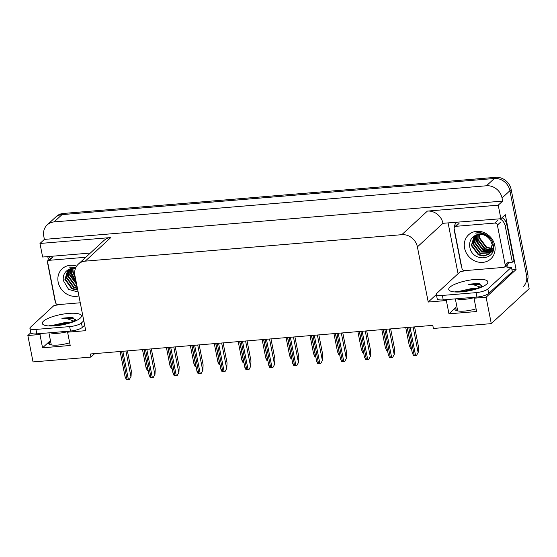 <?xml version="1.0" encoding="UTF-8"?>
<svg xmlns="http://www.w3.org/2000/svg" width="557" height="557" viewBox="0 0 557 557"><rect width="100%" height="100%" fill="white"/><g stroke="black" fill="none" stroke-linecap="round" stroke-linejoin="round"><path stroke-width="0.84" d="M476.082 308.801A14.976 3.913 168.9 0 1 454.881 309.302A14.976 3.913 168.9 0 1 455.758 307.568L448.97 313.835L446.359 300.529L428.222 302.047L417.395 246.89A14.043 12.477 -132.7 0 0 401.827 234.678L85.263 261.136A14.043 12.477 -132.7 0 0 78.356 264.115A14.043 12.477 -132.7 0 0 74.916 275.52L85.736 330.67L67.592 332.188L68.678 331.192M57.267 305.013L57.162 304.463M48.264 259.13L47.77 256.61M458.063 273.717L448.141 223.141M417.395 246.89L442.954 223.308L500.889 218.734L505.31 214.661L516.081 269.546L511.98 269.887M85.263 261.136L110.822 237.547L39.979 243.472L42.638 257.035L90.345 253.052M110.822 237.547A14.043 12.477 -132.7 0 0 103.908 240.533L78.356 264.115M442.954 223.308A14.043 12.477 -132.7 0 0 427.386 211.089L498.23 205.171L502.651 201.091L44.393 239.392L43.787 236.286A14.043 12.477 47.3 0 1 47.22 224.889A14.043 12.477 47.3 0 1 54.133 221.909L486.47 185.773A14.043 12.477 47.3 0 1 502.038 197.986L502.651 201.091M500.889 218.734L498.23 205.171M47.22 224.889L55.108 217.606A14.043 12.477 47.3 0 1 62.022 214.626L494.358 178.491A14.043 12.477 47.3 0 1 509.927 190.71L529.15 288.693L491.288 323.631L486.108 297.208L516.081 269.546M41.03 333.497L39.944 334.499L27.85 335.509L33.037 361.932L90.923 357.093L94.676 353.625M27.85 335.509L30.802 332.787M39.979 243.472L44.393 239.392M90.923 357.093L90.311 353.994L432.796 325.365L433.402 328.47L491.288 323.631M428.222 302.047L436.368 294.521M486.108 297.208L474.007 298.218L475.093 297.222M447.445 299.534L446.359 300.529M69.667 342.764A14.976 3.913 -11.1 0 1 48.466 343.265A14.976 3.913 -11.1 0 1 49.336 341.538L42.555 347.798L70.203 345.486L67.592 332.188M42.555 347.798L39.944 334.499M448.97 313.835L476.618 311.523L474.007 298.218M527.542 280.491A14.043 12.477 47.3 0 0 527.799 274.225L511.187 189.547A14.043 12.477 47.3 0 0 495.619 177.328L63.282 213.463A14.043 12.477 47.3 0 0 56.368 216.443L55.108 217.606A14.043 12.477 47.3 0 1 62.022 214.626L494.358 178.491A14.043 12.477 47.3 0 1 509.927 190.71L526.539 275.388A14.043 12.477 47.3 0 1 523.107 286.792M148.155 370.384L148.03 370.398A2.339 0.613 168.9 0 1 147.194 370.405L146.226 367.634M127.393 350.896L131.306 370.837L131.069 376.288L129.391 379.414A2.339 0.613 168.9 0 1 128.402 379.561L127.107 379.665A2.339 0.613 168.9 0 1 126.265 379.672L125.297 376.901M131.069 376.288L129.391 379.414M172.085 368.386L171.967 368.393A2.339 0.613 168.9 0 1 171.124 368.407L170.157 365.629M196.022 366.388L195.897 366.395A2.339 0.613 168.9 0 1 195.054 366.402L194.094 363.63M219.952 364.382L219.827 364.396A2.339 0.613 168.9 0 1 218.992 364.403L218.024 361.632M151.33 348.891L155.243 368.831L155.006 374.283L153.321 377.409A2.339 0.613 168.9 0 1 152.333 377.555L151.038 377.667A2.339 0.613 168.9 0 1 150.202 377.674L149.234 374.903M155.006 374.283L153.321 377.409M175.26 346.893L179.173 366.833L178.936 372.285L177.251 375.411A2.339 0.613 168.9 0 1 176.263 375.557L174.968 375.662A2.339 0.613 168.9 0 1 174.132 375.676L173.164 372.898M178.936 372.285L177.251 375.411M199.19 344.894L203.103 364.835L202.866 370.287L201.181 373.413A2.339 0.613 168.9 0 1 200.2 373.559L198.905 373.663A2.339 0.613 168.9 0 1 198.062 373.67L197.094 370.899M202.866 370.287L201.181 373.413M223.127 342.889L227.033 362.83L226.803 368.288L225.119 371.415A2.339 0.613 168.9 0 1 224.13 371.554L222.835 371.665A2.339 0.613 168.9 0 1 221.992 371.672L221.032 368.901M226.803 368.288L225.119 371.415M457.729 310.938A15.255 3.983 168.9 0 1 457.68 310.757L455.341 298.872M458.348 291.541L473.213 288.185L476.66 288.422M480.273 287.106L473.241 284.662L468.242 284.258L477.802 283.45L479.473 283.785L481.756 286.319M488.726 293.435L487.855 288.999L511.458 267.221L512.329 271.649L488.726 293.435A9.358 2.444 168.9 0 1 476.931 297.069L443.233 299.882A9.358 2.444 168.9 0 1 437.203 298.775L436.333 294.34A9.358 2.444 168.9 0 1 436.883 293.26L460.479 271.482A9.358 2.444 168.9 0 0 466.007 270.542M487.855 288.999A9.358 2.444 168.9 0 1 476.061 292.634L442.362 295.447A9.358 2.444 168.9 0 1 436.333 294.34M511.458 267.221A9.358 2.444 168.9 0 1 505.805 266.629L506.118 266.343L505.164 266.42M461.579 266.441A9.358 8.32 47.3 0 0 461.363 266.476L454.227 230.118A9.358 8.32 47.3 0 1 456.524 222.522A9.358 8.32 47.3 0 1 456.615 222.438L456.524 222.522M508.263 263.301A9.358 8.32 47.3 0 1 512.336 262.215L513.916 260.76L506.779 224.401A9.358 8.32 -132.7 0 0 502.052 217.669M499.928 218.817A9.358 8.32 47.3 0 1 505.206 225.863L512.336 262.215M506.118 266.343L505.986 265.661M507.566 264.206L507.699 264.881A4.679 1.762 -94.8 0 1 507.921 267.235M475.685 288.832L467.33 289.459L459.149 291.548M479.486 283.785L477.802 283.45M473.109 289.563L461.649 291.464M481.847 285.504L479.285 284.404L468.242 284.258M51.314 344.901A15.255 3.983 168.9 0 1 51.258 344.727L48.925 332.842M51.933 325.511L66.791 322.148L70.245 322.392M73.858 321.076L66.826 318.625L61.827 318.228L71.38 317.42L73.058 317.748L75.341 320.289M84.671 325.225L82.311 327.398A9.358 2.444 168.9 0 1 70.516 331.032L36.818 333.852A9.358 2.444 168.9 0 1 30.788 332.745L29.918 328.31A9.358 2.444 168.9 0 1 30.468 327.231L54.064 305.445A9.358 2.444 168.9 0 0 59.592 304.505M83.801 320.79L81.44 322.969A9.358 2.444 168.9 0 1 69.646 326.604L35.947 329.417A9.358 2.444 168.9 0 1 29.918 328.31M55.164 300.411A9.358 8.32 47.3 0 0 54.948 300.446L47.811 264.088A9.358 8.32 47.3 0 1 50.102 256.492A9.358 8.32 47.3 0 1 50.2 256.401L50.102 256.492M69.27 322.795L60.915 323.429L52.734 325.518M73.071 317.755L71.38 317.42M66.694 323.533L55.227 325.427M75.432 319.474L72.863 318.374L61.827 318.228M494.811 245.602A16.383 14.559 47.3 0 1 482.738 262.382A16.383 14.559 47.3 0 1 464.573 248.13A16.383 14.559 47.3 0 1 476.653 231.343A16.383 14.559 47.3 0 1 494.811 245.602M469.725 246.542C471.702 262.883 497.074 260.592 493.286 244.989C492.374 240.499 489.875 237.01 485.788 234.518C482.39 232.694 478.978 232.22 475.546 233.105C482.432 232.394 487.521 235.04 490.828 241.042A11.704 10.395 -132.7 0 0 475.957 235.103C471.278 237.303 469.203 241.111 469.725 246.542M474.341 235.917L471.73 245.143L478.755 254.535L484.312 255.691L489.721 253.526M474.237 235.98L471.34 245.512L478.359 254.897L483.922 256.053L488.9 254.243L489.923 253.344L492.541 244.07M489.533 253.707L492.151 244.432L490.828 241.042M475.058 235.507L473.311 243.688L480.329 253.08L490.445 252.725M490.668 252.565L491.302 252.07M474.856 235.618L472.914 244.057L479.939 253.442L490.271 252.934M490.487 252.774L493.398 248.819M475.991 235.089L474.891 242.232L481.909 251.625L491.072 251.82M475.748 235.186L474.494 242.594L481.513 251.987L490.926 252.056M477.071 234.699L476.465 240.777L483.49 250.17L491.601 250.81M476.792 234.789L476.075 241.139L483.093 250.532L491.476 251.075M478.254 234.427L478.045 239.322L485.063 248.714L492.012 249.675M477.948 234.483L477.648 239.684L484.667 249.076L491.922 249.975M479.493 234.295A11.704 10.395 47.3 0 0 479.619 237.867L486.644 247.259L492.297 248.401M479.222 234.316L479.229 238.229L486.247 247.621L492.242 248.735M454.178 228.718A2.339 2.082 47.3 0 1 455.904 226.323L494.783 223.072A2.339 2.082 47.3 0 1 497.38 225.105L505.206 265.007A2.339 2.082 47.3 0 1 503.479 267.409L464.601 270.653A2.339 2.082 47.3 0 1 462.011 268.62L454.178 228.718M505.206 265.007L508.36 262.096A2.339 2.082 47.3 0 1 507.789 263.997L504.635 266.907M476.249 234.984L476.179 236.648M476.305 238.292L479.347 245.595L484.994 250.253L488.113 251.339M489.589 251.583L491.17 251.653M491.768 251.632L492.708 251.534M78.913 295.892A16.383 14.559 47.3 0 1 58.158 282.093A16.383 14.559 47.3 0 1 76.629 266.135M75.46 268.418A11.704 10.395 -132.7 0 0 69.541 269.073C64.863 271.273 62.788 275.081 63.31 280.505L68.602 289.403L78.154 292.021M67.919 269.887L65.315 279.113L72.34 288.505L77.695 289.668M67.822 269.95L64.925 279.475L71.944 288.867L77.757 290.002M68.643 269.477L66.896 277.658L73.914 287.05L77.388 288.122M68.434 269.588L66.499 278.02L73.524 287.412L77.472 288.54M69.576 269.059L68.469 276.202L75.494 285.595L77.012 286.207M69.333 269.156L68.079 276.564L75.098 285.957L77.117 286.723M70.655 268.669L70.05 274.747L76.553 283.868M70.377 268.759L69.653 275.109L76.678 284.502M71.832 268.397L71.63 273.292L75.975 280.916M71.526 268.453L71.233 273.654L76.135 281.731M73.071 268.265A11.704 10.395 47.3 0 0 73.204 271.837L75.153 276.732M72.8 268.279L72.814 272.199L75.397 277.985M80.264 302.778L58.186 304.623A2.339 2.082 47.3 0 1 55.596 302.59L47.763 262.688A2.339 2.082 47.3 0 1 49.489 260.286L85.785 257.257M76.044 267.13L69.131 267.075L75.822 267.569M69.834 268.954L69.764 270.618M69.89 272.262L76.365 282.914M243.882 362.384L243.764 362.398A2.339 0.613 168.9 0 1 242.922 362.405L241.954 359.627M267.82 360.386L267.694 360.393A2.339 0.613 168.9 0 1 266.852 360.4L265.884 357.629M291.75 358.381L291.624 358.395A2.339 0.613 168.9 0 1 290.789 358.402L289.821 355.631M247.057 340.891L250.97 360.832L250.734 366.283L249.049 369.409A2.339 0.613 168.9 0 1 248.06 369.556L246.765 369.667A2.339 0.613 168.9 0 1 245.929 369.674L244.962 366.903M250.734 366.283L249.049 369.409M270.987 338.893L274.9 358.833L274.664 364.285L272.979 367.411A2.339 0.613 168.9 0 1 271.997 367.557L270.702 367.662A2.339 0.613 168.9 0 1 269.86 367.669L268.892 364.898M274.664 364.285L272.979 367.411M294.918 336.894L298.831 356.835L298.601 362.287L296.916 365.413A2.339 0.613 168.9 0 1 295.927 365.552L294.632 365.664A2.339 0.613 168.9 0 1 293.79 365.671L292.822 362.899M298.601 362.287L296.916 365.413M315.68 356.383L315.554 356.396A2.339 0.613 168.9 0 1 314.719 356.403L313.751 353.632M339.617 354.384L339.492 354.391A2.339 0.613 168.9 0 1 338.649 354.405L337.681 351.627M363.547 352.386L363.422 352.393A2.339 0.613 168.9 0 1 362.586 352.4L361.618 349.629M387.477 350.381L387.352 350.395A2.339 0.613 168.9 0 1 386.516 350.402L385.548 347.631M411.414 348.383L411.289 348.39A2.339 0.613 168.9 0 1 410.446 348.404L409.479 345.625M318.855 334.889L322.768 354.83L322.531 360.282L320.846 363.408A2.339 0.613 168.9 0 1 319.857 363.554L318.562 363.665A2.339 0.613 168.9 0 1 317.727 363.672L316.759 360.901M322.531 360.282L320.846 363.408M342.785 332.891L346.698 352.832L346.461 358.283L344.776 361.409A2.339 0.613 168.9 0 1 343.794 361.556L342.492 361.66A2.339 0.613 168.9 0 1 341.657 361.674L340.689 358.896M346.461 358.283L344.776 361.409M366.715 330.893L370.628 350.833L370.398 356.285L368.713 359.411A2.339 0.613 168.9 0 1 367.724 359.557L366.429 359.662A2.339 0.613 168.9 0 1 365.587 359.669L364.619 356.898M370.398 356.285L368.713 359.411M390.652 328.888L394.565 348.828L394.328 354.287L392.643 357.413A2.339 0.613 168.9 0 1 391.655 357.552L390.36 357.664A2.339 0.613 168.9 0 1 389.524 357.671L388.556 354.9M394.328 354.287L392.643 357.413M414.582 326.889L418.495 346.83L418.258 352.282L416.573 355.408A2.339 0.613 168.9 0 1 415.592 355.554L414.29 355.665A2.339 0.613 168.9 0 1 413.454 355.672L412.486 352.901M418.258 352.282L416.573 355.408M455.758 307.568L456.343 310.569M502.038 197.986L511.187 189.547M486.47 185.773L495.619 177.328M54.133 221.909L63.282 213.463M401.827 234.678L427.386 211.089M49.336 341.538L49.928 344.539M527.799 274.225L526.539 275.388M143.936 349.511L148.03 370.398M121.558 351.383L127.107 379.665M122.853 351.272L128.402 379.561M125.931 351.014L130.916 376.435M167.866 347.512L171.967 368.393M191.796 345.507L195.897 366.395M215.733 343.509L219.827 364.396M145.488 349.378L151.038 377.667M146.783 349.274L152.333 377.555M149.861 349.016L154.846 374.429M169.419 347.38L174.968 375.662M170.714 347.276L176.263 375.557M173.791 347.018L178.783 372.431M193.356 345.382L198.905 373.663M194.651 345.27L200.2 373.559M197.728 345.013L202.713 370.433M217.286 343.377L222.835 371.665M218.581 343.272L224.13 371.554M221.658 343.015L226.643 368.428M474.787 297.501A15.255 3.983 168.9 0 1 464.9 299.269A15.255 3.983 168.9 0 1 456.594 298.768M461.579 291.854A19.941 5.208 168.9 0 1 449.896 287.196A19.941 5.208 168.9 0 1 475.024 279.454A19.941 5.208 168.9 0 1 486.7 284.119A19.941 5.208 168.9 0 1 461.579 291.854M505.206 225.863L506.779 224.401M476.931 297.069L476.061 292.634M442.362 295.447L443.233 299.882M68.372 331.471A15.255 3.983 168.9 0 1 58.478 333.239A15.255 3.983 168.9 0 1 50.179 332.738M55.164 325.824A19.941 5.208 168.9 0 1 43.481 321.159A19.941 5.208 168.9 0 1 68.602 313.424A19.941 5.208 168.9 0 1 80.285 318.082A19.941 5.208 168.9 0 1 55.164 325.824M70.516 331.032L69.646 326.604M35.947 329.417L36.818 333.852M82.311 327.398L81.44 322.969M455.904 226.323L459.059 223.406M497.38 225.105L500.534 222.194M494.783 223.072L497.937 220.161M49.489 260.286L52.643 257.376M239.663 341.511L243.764 362.398M263.593 339.512L267.694 360.393M287.53 337.507L291.624 358.395M241.216 341.378L246.765 369.667M242.511 341.274L248.06 369.556M245.588 341.016L250.573 366.429M265.153 339.38L270.702 367.662M266.448 339.269L271.997 367.557M269.525 339.011L274.51 364.431M289.083 337.382L294.632 365.664M290.378 337.27L295.927 365.552M293.455 337.013L298.441 362.433M311.46 335.509L315.554 356.396M335.391 333.511L339.492 354.391M359.328 331.506L363.422 352.393M383.258 329.507L387.352 350.395M407.188 327.509L411.289 348.39M313.013 335.377L318.562 363.665M314.308 335.272L319.857 363.554M317.386 335.015L322.371 360.428M336.943 333.378L342.492 361.66M338.245 333.267L343.794 361.556M341.316 333.016L346.308 358.429M360.88 331.38L366.429 359.662M362.175 331.269L367.724 359.557M365.253 331.011L370.238 356.431M384.81 329.375L390.36 357.664M386.105 329.271L391.655 357.552M389.183 329.013L394.168 354.426M408.741 327.377L414.29 355.665M410.043 327.272L415.592 355.554M413.113 327.015L418.105 352.428M142.501 349.629L146.15 368.205M120.124 351.502L125.221 377.479M166.439 347.631L170.08 366.207M190.369 345.632L194.017 364.208M214.299 343.627L217.947 362.203M144.061 349.504L149.158 375.474M167.991 347.498L173.088 373.475M191.921 345.5L197.018 371.477M215.858 343.502L220.955 369.472M455.64 291.262L462.54 291.395C469.697 291.241 481.784 286.973 482.139 286.061L481.485 286.834M49.225 325.232L56.125 325.365C63.282 325.211 75.369 320.943 75.724 320.031L75.07 320.804M454.756 226.817L457.91 223.907M48.334 260.787L51.495 257.87M238.236 341.629L241.877 360.205M262.166 339.631L265.807 358.207M286.096 337.626L289.744 356.208M239.788 341.497L244.885 367.474M263.719 339.498L268.815 365.476M287.649 337.5L292.745 363.477M310.033 335.627L313.675 354.203M333.963 333.629L337.605 352.205M357.893 331.631L361.542 350.207M381.83 329.626L385.472 348.202M405.761 327.627L409.402 346.203M311.586 335.495L316.682 361.472M335.516 333.497L340.612 359.474M359.446 331.499L364.543 357.476M383.383 329.5L388.48 355.47M407.313 327.495L412.41 353.472"/></g></svg>
